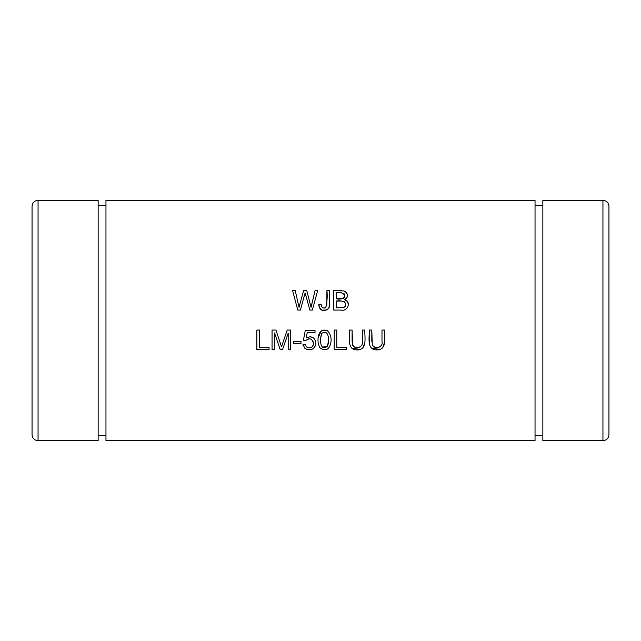 <?xml version="1.0" encoding="UTF-8"?>
<svg xmlns="http://www.w3.org/2000/svg" width="641" height="641" viewBox="0 0 641 641"><rect width="100%" height="100%" fill="white"/><g stroke="black" fill="none" stroke-linecap="round" stroke-linejoin="round"><path stroke-width="0.96" d="M105.965 200.312L105.965 440.688L535.035 440.688L535.035 200.312L105.965 200.312M381.988 330.051L381.988 341.324C383.663 347.126 374.793 350.154 372.261 345.026L371.804 330.051L369.216 330.051C369.697 337.03 366.211 350.018 376.916 349.914C387.557 349.882 384.111 337.046 384.576 330.051L381.988 330.051M272.056 349.585L274.548 349.585L274.548 332.951L280.197 349.585L282.529 349.585L288.202 333.232L288.202 349.585L290.694 349.585L290.694 330.051L287.216 330.051L281.503 346.773L275.942 330.051L272.056 330.051L272.056 349.585M256.857 349.585L269.06 349.585L269.06 347.278L259.437 347.278L259.437 330.051L256.857 330.051L256.857 349.585M333.64 310.076L341.092 310.076C347.558 311.822 351.653 301.607 344.714 299.684C348.48 296.487 348.247 293.57 344.025 290.942L333.64 290.549L333.64 310.076M327.279 330.604C317.335 327.094 316.149 342.31 320.083 347.887C325.283 351.324 328.785 349.978 330.588 343.864C331.894 338.656 330.788 334.241 327.279 330.604L321.397 330.812M293.626 343.72L300.99 343.72L300.99 341.308L293.626 341.308L293.626 343.72M334.193 349.585L346.396 349.585L346.396 347.278L336.773 347.278L336.773 330.051L334.193 330.051L334.193 349.585M297.761 310.076L300.405 310.076L305.116 292.905L309.843 310.076L312.335 310.076L317.696 290.549L315.092 290.549L311.061 307.343L306.743 290.549L303.626 290.549L299.026 307.343L295.229 290.549L292.584 290.549L297.761 310.076M318.865 306.069L318.785 304.539L320.099 308.93C323.577 312.632 330.604 309.274 329.522 304.146L329.522 290.549L326.934 290.549C327.527 296.487 327.11 302.191 325.7 307.656C322.727 308.569 321.197 307.424 321.117 304.219L318.785 304.539L321.117 304.219L321.55 306.622L322.695 307.832M362.285 330.051L362.285 341.324C363.96 347.126 355.082 350.154 352.55 345.026L352.101 330.051L349.513 330.051C349.994 337.03 346.509 350.018 357.213 349.914C367.846 349.882 364.4 337.046 364.873 330.051L362.285 330.051M302.977 344.465L304.908 348.424C310.42 351.228 314.082 349.714 315.885 343.888C315.356 337.543 312.119 335.531 306.166 337.863L307.215 332.607L315.011 332.607L315.011 330.315L305.3 330.315L303.401 340.347L305.661 340.643C309.675 337.591 312.247 338.496 313.377 343.36C314.098 348.432 305.637 349.714 305.501 344.249L302.977 344.465L303.209 345.707M38.059 440.688C34.406 440.335 32.403 438.332 32.05 434.678L32.05 206.322C32.403 202.668 34.406 200.665 38.059 200.312L38.059 440.688L98.153 440.688L98.153 200.312L38.059 200.312M608.95 206.322L608.95 434.678C608.589 438.332 606.586 440.335 602.941 440.688L602.941 200.312C606.586 200.665 608.589 202.668 608.95 206.322M602.941 200.312L542.847 200.312L542.847 440.688L602.941 440.688M322.431 347.134L327.295 346.348C324.21 348.816 322.078 348.055 320.917 344.073C320.188 340.395 320.5 336.821 321.854 333.352L320.692 337.791M320.636 338.777L320.684 342.214M318.248 337.519L321.341 330.852M321.854 333.352C329.186 328.432 329.698 342.166 327.295 346.348L328.368 342.022M328.416 341.012L328.36 337.791M295.229 290.549L299.026 307.343L303.626 290.549M306.743 290.549L311.061 307.343L312.055 303.025M312.135 302.68L315.092 290.549M309.843 310.076L305.116 292.905M326.541 309.948L322.247 310.196L319.378 307.856M322.888 307.912L324.322 308.097M326.782 306.045L326.934 290.549M329.522 290.549L329.522 304.13M329.522 304.251L328.889 307.744M364.849 342.382L362.87 348.007M360.314 349.473L351.444 348.015M349.537 342.358L349.513 330.051M352.101 330.051L352.101 341.477M352.638 345.243L355.178 347.342M358.527 347.486L360.442 346.813L361.828 344.946M312.592 346.124L313 345.347M313.257 344.481L313.233 341.813M313 341.108L312.704 340.531M311.197 339.177L310.653 338.961M308.569 338.793L307.928 338.929M305.661 340.643L303.401 340.347M307.215 332.607L306.166 337.863L310.42 336.653L314.042 338.28L315.837 341.749L315.789 344.513L314.747 347.037L313.096 348.776L311.021 349.714L306.31 349.337M336.221 298.754L336.221 292.849C340.283 291.863 343.175 292.817 344.898 295.709C343.376 298.754 340.483 299.764 336.221 298.754L342.895 298.53L344.401 297.552L344.898 295.741M336.221 307.776L336.221 301.062C340.139 300.044 349.057 301.719 344.337 307.143L342.847 307.68L336.221 307.776L342.847 307.68L344.337 307.143M333.64 290.549L341.365 290.549M344.97 291.343L345.619 291.775M346.292 292.432L346.845 293.257M346.917 293.394L347.342 294.596M347.438 295.581L347.414 296.014M347.23 296.887L346.877 297.704M346.396 298.402L345.884 298.922M345.243 306.214L345.707 304.267M345.675 303.882L344.449 301.807L342.927 301.214M340.603 301.054L336.221 301.062M344.714 299.684L347.51 301.558L348.392 304.587M347.734 307.119L346.533 308.658M344.89 295.621L344.081 293.698M342.014 292.921L340.619 292.849M280.077 342.414L281.503 346.773M283.386 341.172L284.708 337.342M288.202 333.232L282.529 349.585M280.197 349.585L274.548 332.951M384.56 342.382L382.581 348.007M380.017 349.473L371.155 348.015M369.24 342.358L369.216 330.051M371.804 330.051L371.804 341.477M372.349 345.243L374.881 347.342M378.23 347.486L380.145 346.813L381.531 344.946M98.153 435.431L105.965 435.431M98.153 205.569L105.965 205.569M535.035 435.431L542.847 435.431M535.035 205.569L542.847 205.569"/></g></svg>
